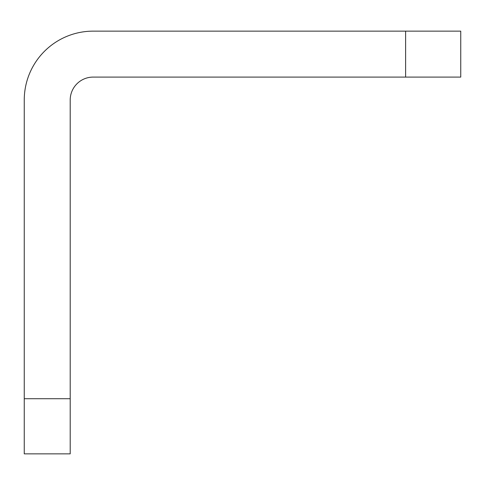 <?xml version="1.0" encoding="UTF-8"?>
<svg xmlns="http://www.w3.org/2000/svg" width="485" height="485" viewBox="0 0 485 485"><rect width="100%" height="100%" fill="white"/><g stroke="black" fill="none" stroke-linecap="round" stroke-linejoin="round"><path stroke-width="0.73" d="M93.168 31.143A68.918 68.918 0 0 0 24.25 100.062A68.918 68.918 0 0 1 93.168 31.143L460.75 31.143L460.75 77.091L93.168 77.091A22.971 22.971 0 0 0 70.198 100.062L70.198 453.857L24.25 453.857L24.25 398.718L70.198 398.718M24.25 100.062L24.25 398.718M405.612 31.143L405.612 77.091"/></g></svg>
